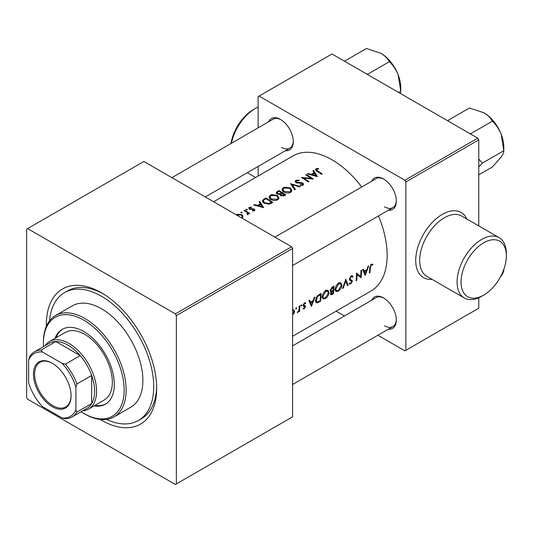 <?xml version="1.0" encoding="UTF-8"?>
<svg xmlns="http://www.w3.org/2000/svg" width="533" height="533" viewBox="0 0 533 533"><rect width="100%" height="100%" fill="white"/><g stroke="black" fill="none" stroke-linecap="round" stroke-linejoin="round"><path stroke-width="0.8" d="M231.002 143.51A32.04 18.495 -60 0 1 253.202 109.731L255.174 108.592A34.825 20.107 120 0 0 231.415 143.27M483.697 242.801A32.04 18.495 120 0 0 461.038 282.044A32.04 18.495 120 0 0 483.697 295.122L481.725 296.261A34.825 20.107 -60 0 1 464.31 297.987A34.825 20.107 -60 0 1 458.973 270.078A34.825 20.107 -60 0 1 481.725 239.39A34.825 20.107 -60 0 1 499.135 237.665A34.825 20.107 -60 0 1 506.35 253.608L506.35 255.88A32.04 18.495 120 0 0 483.697 242.801M371.681 181.26A18.109 10.453 60 0 1 383.52 178.935L383.52 178.935A18.109 10.453 60 0 1 396.325 201.114A18.109 10.453 60 0 1 388.397 210.209M384.02 179.241A16.716 9.654 -120 0 0 376.145 178.675L274.901 237.132M268.645 121.771A18.109 10.453 60 0 1 280.485 119.452L280.485 119.452A18.109 10.453 60 0 1 293.29 141.631A18.109 10.453 60 0 1 285.362 150.726M280.991 119.752A16.716 9.654 -120 0 0 273.116 119.192L171.873 177.649M371.681 300.232A18.109 10.453 60 0 1 383.52 297.907L383.52 297.907A18.109 10.453 60 0 1 396.325 320.086A18.109 10.453 60 0 1 388.397 329.181M384.02 298.214A16.716 9.654 -120 0 0 376.145 297.647L292.604 345.884M46.364 326.263A78.011 45.038 60 0 1 101.51 292.844A78.011 45.038 60 0 1 156.669 388.39A78.011 45.038 60 0 1 101.51 420.237A78.011 45.038 60 0 1 100.164 419.438M103.009 293.736A73.827 42.627 -120 0 0 67.551 290.898L64.593 292.604A73.827 42.627 -120 0 0 49.542 320.819M293.397 313.737L293.81 313.977L294.576 311.598L293.83 309.866L292.85 309.766M296.181 307.748L296.748 308.074L296.221 307.714L295.688 308.687L296.208 309.04L296.748 308.074L296.221 307.714M295.688 308.687L296.208 309.04L295.688 308.74M299.526 311.465A78.011 45.038 -120 0 0 299.759 305.775L299.14 306.135A78.011 45.038 60 0 1 299.113 308.074L298.926 310.086L297.234 312.698L298.973 310.999A78.011 45.038 60 0 1 298.906 311.818L299.526 311.465L298.96 311.139M320.626 301.192A78.011 45.038 -120 0 0 321.059 293.476L319.06 294.636C316.955 295.962 315.816 297.867 315.656 300.359L316.395 302.737L317.302 302.857L320.626 301.192L320.007 300.832M368.023 266.367L367.017 269.445L364.212 271.064L363.293 269.098L362.607 269.491L365.178 275.468L368.709 265.967L368.023 266.367M341.906 285.268L340.94 282.896L338.642 283.123C336.556 284.662 335.41 286.681 335.184 289.186L336.017 291.511L338.235 291.198C340.394 289.692 341.62 287.72 341.906 285.268L341.253 284.889M333.531 293.736A78.011 45.038 -120 0 0 333.964 286.028L332.226 287.034L330.134 290.458L330.58 291.624L331.346 291.691L330.453 293.763L330.806 294.836L333.531 293.736L332.912 293.377M348.122 285.315L345.81 279.185L342.552 288.533L343.225 288.146L345.744 281.018L347.449 285.708L348.122 285.315L347.136 284.749M349.122 283.729L350.634 284.042L352.346 281.411L352.1 280.445L350.134 279.379L349.941 278.732L351.167 276.707L351.98 276.667L352.493 277.24L353.046 276.527L352.4 275.788L351.147 275.901L349.322 279.079L351.727 281.797L350.761 283.256L349.688 282.963L349.122 283.729L349.575 284.169M349.328 278.999L350.527 279.698L349.335 278.912M351.514 280.105L351.9 280.285M349.615 283.063L350.068 283.329L349.688 282.963M350.034 280.485L349.681 280.198M372.947 264.235L371.334 264.248L369.722 267.919A78.011 45.038 60 0 1 369.336 273.069L369.955 272.709A78.011 45.038 -120 0 0 370.342 267.639L371.314 265.074L372.6 265.034L372.947 264.235M361.114 277.813A78.011 45.038 -120 0 0 361.547 270.104L360.928 270.458A78.011 45.038 60 0 1 360.674 276.414L356.51 273.009A78.011 45.038 60 0 1 356.077 280.724L356.697 280.365A78.011 45.038 -120 0 0 357.103 274.488L360.515 277.466M329.001 292.717L328.028 290.345L325.736 290.578C323.651 292.111 322.498 294.129 322.278 296.634L323.111 298.966L325.33 298.653C327.489 297.147 328.714 295.169 329.001 292.717L328.348 292.344M314.277 297.394L313.271 300.479L310.466 302.098L309.546 300.126L308.86 300.519L311.432 306.495L314.963 297.001L314.277 297.394M305.509 302.737L304.503 302.937L303.097 305.409L303.297 306.162L304.929 307.061L304.25 308.181L303.45 308.074L303.03 308.78L304.21 308.854L305.549 306.675L305.376 305.935L303.717 305.023L304.55 303.617L305.462 303.697L305.689 302.817M304.976 305.702L303.923 305.516M304.25 308.181L303.603 308.181M303.157 305.895L304.796 306.648M301.305 304.783L301.878 305.116L301.345 304.756L300.819 305.722L301.338 306.075L301.878 305.116L301.345 304.756M300.819 305.722L301.338 306.075L300.819 305.775M292.604 336.29L371.008 291.025A78.011 45.038 -120 0 0 378.457 215.945M361.74 186.996A78.011 45.038 -120 0 0 332.006 159.773A78.011 45.038 -120 0 0 292.997 155.909L213.606 201.747M315.409 169.354L316.849 171.16A78.011 45.038 60 0 1 321.506 174.298L322.119 173.938A78.011 45.038 -120 0 0 317.535 170.846L316.682 169.234L318.601 168.854L318.408 168.341L315.996 168.808L315.329 169.674M316.336 170.833L316.682 169.234M317.435 176.643L313.544 170.427L312.864 170.82L314.11 172.705L311.305 174.324L308.134 173.558L307.448 173.951L317.435 176.643M313.284 179.041A78.011 45.038 -120 0 0 306.388 174.564L305.769 174.917A78.011 45.038 60 0 1 311.052 178.262L301.345 177.469A78.011 45.038 60 0 1 308.241 181.953L308.86 181.593A78.011 45.038 -120 0 0 303.57 178.062L313.284 179.041M295.209 181.013L295.875 182.612L302.331 183.559L302.331 184.678L300.279 184.731L300.179 185.331L303.004 185.211L303.637 184.271L302.924 183.185L301.531 182.666L296.508 182.259L296.022 181.573L296.541 180.86L299.033 180.774L299.233 180.247L296.754 180.121L295.089 181.48M302.711 185.344L302.711 184.151L302.331 185.457M300.286 186.543L290.565 183.698L294.716 189.761L295.389 189.375L292.184 184.605L299.613 186.93L300.286 186.543M290.265 187.936L284.569 187.156L283.303 187.683L281.984 189.548L283.583 191.84C285.875 193.219 288.22 193.399 290.605 192.366L291.904 190.388L290.265 187.936L290.265 188.782M280.032 194.871L280.032 194.219L280.724 195.651L284.455 195.684L285.701 194.965A78.011 45.038 -120 0 0 278.806 190.488L276.134 192.679L276.96 193.852L279.972 194.545M277.36 195.391L271.663 194.612L270.398 195.138L269.072 196.997L270.677 199.289C272.969 200.674 275.308 200.848 277.7 199.815L278.999 197.836L277.36 195.391L277.36 196.237M272.796 202.42A78.011 45.038 -120 0 0 265.9 197.936L263.895 199.095L262.323 200.888L263.955 203.06L269.192 204.179L272.796 202.42M263.688 207.677L259.798 201.461L259.118 201.854L260.364 203.739L257.559 205.358L254.388 204.585L253.701 204.978L263.688 207.677M248.844 207.783L249.324 209.109L253.728 209.542L253.781 210.355L252.415 210.482L252.455 210.995L254.414 210.762L254.921 210.049L253.328 208.789L249.917 208.736L249.924 207.777L251.369 207.564L251.29 207.064L249.251 207.444L248.684 208.223M249.917 209.362L249.924 207.777M253.728 209.542L253.781 210.975M247.205 209.962L247.205 209.296L246.099 209.269L246.146 209.909L247.245 209.942L247.205 209.296L247.245 209.942M245.9 209.482L246.146 209.909M249.637 213.413A78.011 45.038 -120 0 0 244.594 210.235L243.974 210.595A78.011 45.038 60 0 1 245.673 211.601L247.292 212.754L247.252 214.679L247.938 214.506L248.271 213.267A78.011 45.038 60 0 1 249.018 213.766L249.637 213.413M248.385 213.786L248.271 214.193M247.712 213.54L247.425 214.659M242.075 212.927L242.075 212.254L240.969 212.227L241.016 212.867L242.122 212.9L242.075 212.254L242.122 212.9M240.776 212.44L241.016 212.867M242.115 217.864L243.108 216.245L241.975 214.712L237.685 214.226L236.299 215.026M477.788 138.16L478.767 139.866L405.88 181.953L404.893 180.247L477.788 138.16L332.006 53.993L258.125 96.646L258.125 127.847M258.125 166.449L258.125 176.043M405.88 181.953L405.88 350.288L404.893 350.854L377.877 335.257M344.445 315.956L336.136 311.159M405.88 350.288L478.767 308.201L478.767 297.76M478.767 139.866L478.767 225.905M404.893 180.247L259.111 96.08M384.506 206.804A16.716 9.654 -120 0 0 392.861 207.63A16.716 9.654 -120 0 0 396.312 200.528M281.471 147.321A16.716 9.654 -120 0 0 289.832 148.147A16.716 9.654 -120 0 0 293.283 141.045M384.506 325.776A16.716 9.654 -120 0 0 392.861 326.602A16.716 9.654 -120 0 0 396.312 319.5M176.37 315.596L175.384 313.89L291.618 246.779L143.863 161.479L26.65 229.15L26.65 397.485L27.636 399.19L175.384 484.497L292.604 416.826L292.604 248.491L176.37 315.596L176.37 483.931M175.384 313.89L27.636 228.584M291.618 246.779L292.604 248.491M106.46 419.411A73.827 42.627 -120 0 0 138.427 420.477L141.378 418.771A73.827 42.627 -120 0 0 156.649 386.645M258.125 107.093A34.825 20.107 120 0 0 255.174 108.592L253.202 109.731M481.725 296.261L483.697 295.122A32.04 18.495 120 0 0 506.35 255.88M278.806 191.307L278.806 190.488M276.947 193.839L277.06 191.494M284.375 194.818L281.331 195.285L280.838 194.538L282.164 193.306A78.011 45.038 60 0 1 284.375 194.818L284.375 195.731M283.629 196.077L283.629 195.245M281.331 195.977L281.331 195.285M281.457 192.846L279.872 193.659L277.58 193.492L277.087 192.759L278.892 191.254A78.011 45.038 60 0 1 281.457 192.846L281.457 193.726M279.872 194.252L279.872 193.659M277.58 194.145L277.58 193.492M290.951 190.561L291.644 191.367M283.303 188.669L283.303 187.683M282.37 190.727L282.91 190.214M289.872 191.873L284.202 191.48L282.91 189.661L284.036 188.082L289.652 188.296L290.951 190.221L289.872 191.873L289.872 192.713M284.202 192.2L284.202 191.48M292.184 185.944L292.184 184.605M295.808 182.566L295.808 180.467M296.508 182.899L296.508 182.259M297.401 183.112L297.401 182.553M301.531 183.245L301.531 182.666M302.711 185.038L302.924 183.185M300.279 185.351L300.279 184.731M315.996 170.593L315.996 168.808M318.408 168.868L318.408 168.341M308.134 174.104L308.134 173.558M311.305 174.897L311.305 174.324M314.11 173.558L314.11 172.705M313.544 171.846L313.544 170.427M315.922 175.63L312.318 174.591L314.51 173.332L315.922 176.236M312.318 175.177L312.318 174.591M306.388 175.284L306.388 174.564M303.57 178.802L303.57 178.062M311.052 178.835L311.052 178.262M278.039 198.01L278.739 198.822M270.398 196.124L270.398 195.138M269.465 198.183L270.004 197.67M276.967 199.322L271.297 198.929L270.004 197.117L271.13 195.531L276.747 195.744L278.039 197.676L276.967 200.161M271.297 199.648L271.297 198.929M265.9 198.756L265.9 197.936M262.842 202.12L263.315 201.734M265.987 198.709A78.011 45.038 60 0 1 271.47 202.267L268.879 203.513L264.575 202.7L263.315 201.041L263.622 200.281L265.987 198.709M271.47 203.18L271.47 202.267M268.879 204.232L268.879 203.513M264.575 203.426L264.575 202.7M254.388 205.138L254.388 204.585M257.559 205.931L257.559 205.358M260.364 204.592L260.364 203.739M259.798 202.873L259.798 201.461M262.176 206.664L258.572 205.625L260.764 204.359L262.176 207.27M258.572 206.204L258.572 205.625M249.251 209.063L249.251 207.444M251.29 207.557L251.29 207.064M250.557 209.476L250.557 208.936M251.809 209.409L251.809 208.836M253.328 209.376L253.328 208.789M254.321 210.808L254.321 209.169M246.099 209.875L246.099 209.269M244.594 210.955L244.594 210.235M240.969 212.84L240.969 212.227M236.905 215.192L236.905 214.579M241.975 215.618L241.975 214.712M242.229 217.078L242.668 217.451M241.502 217.85L242.229 216.378L242.229 217.797M237.525 214.932L241.349 215.066L242.229 216.378M330.18 291.018L331.346 291.691M332.998 293.33L332.259 293.756L331.073 293.39L333.205 290.891A78.011 45.038 60 0 1 332.998 293.33M331.266 294.009L330.58 293.11M332.152 290.712L332.839 291.105M332.539 290.512L333.205 290.891M333.252 290.105L331.753 290.885L331.066 290.865L330.746 290.105L333.345 287.2A78.011 45.038 60 0 1 333.252 290.105M330.22 289.799L330.746 290.105M331.866 287.267L332.545 287.66M332.639 286.794L333.345 287.2M337.502 290.778L338.235 291.198M336.263 290.558L335.397 290.791M339.774 282.69L339.987 283.429M338.295 290.452L336.456 290.672L335.803 288.826L338.662 283.922L340.52 283.736L341.287 285.628L338.295 290.452M335.257 288.513L335.803 288.826M338.015 283.549L338.662 283.922M345.277 280.751L345.744 281.018M342.799 287.9L343.225 288.146M351.613 275.708L353.046 276.527M350.561 276.354L351.167 276.707M349.408 278.426L349.941 278.732M350.308 279.412L350.647 280.431L352.346 281.411M349.408 283.336L350.634 284.042M369.409 272.396L369.955 272.709M371.288 264.281L372.6 265.034M370.981 264.488L371.748 264.934M370.715 264.734L371.314 265.074M363.033 270.391L364.212 271.064M365.391 273.842L364.485 271.683L366.677 270.424L365.391 273.842L364.286 273.202M363.326 271.017L364.485 271.683M365.998 270.031L366.677 270.424M359.575 275.781L359.575 276.64M356.497 274.142L357.103 274.488M356.151 280.052L356.697 280.365M356.51 273.342L360.674 276.414M324.597 298.227L325.33 298.653M323.358 298.007L322.485 298.247M326.869 290.145L327.082 290.878M325.39 297.9L323.551 298.12L322.898 296.281L325.756 291.378L327.615 291.191L328.381 293.077L325.39 297.9M322.352 295.962L322.898 296.281M325.11 291.005L325.756 291.378M316.555 301.691L315.809 301.938M315.829 302.011L317.302 302.857M320.44 294.649A78.011 45.038 60 0 1 320.093 300.779L317.721 301.951L316.875 301.878L316.276 300.006L317.895 296.315L320.44 294.649L319.733 294.243M315.723 299.686L316.276 300.006M317.335 295.995L317.895 296.315M309.287 301.418L310.466 302.098M311.645 304.869L310.739 302.717L312.931 301.451L311.645 304.869L310.539 304.236M309.58 302.044L310.739 302.717M312.251 301.065L312.931 301.451M303.304 308.327L304.21 308.854M303.11 305.675L304.603 306.535M304.017 303.31L304.55 303.617M303.204 304.723L303.717 305.023M303.49 304.843L303.71 305.616L305.549 306.675M303.71 305.616L303.683 305.989M297.381 312.391L297.734 312.591M293.85 311.179L294.576 311.598M292.604 310.579L293.423 310.639L293.956 311.952L292.824 314.55M94.015 405.906A43.186 24.931 -120 0 0 105.374 404.174A43.186 24.931 -120 0 0 114.315 384.406A43.186 24.931 -120 0 0 95.467 340.947A43.186 24.931 -120 0 0 62.188 329.381A43.186 24.931 -120 0 0 55.012 338.348M62.687 329.108A43.186 24.931 -120 0 0 55.998 337.782M81.096 411.756A57.111 32.973 -120 0 0 83.781 413.408A57.111 32.973 -120 0 0 124.169 390.096A57.111 32.973 -120 0 0 83.781 320.146A57.111 32.973 -120 0 0 43.393 343.459A57.111 32.973 -120 0 0 43.486 346.61M43.393 343.459L43.393 342.326A58.503 33.779 60 0 1 55.512 315.543A58.503 33.779 60 0 1 100.597 331.213A58.503 33.779 60 0 1 126.134 390.096A58.503 33.779 60 0 1 114.022 416.879A58.503 33.779 60 0 1 84.767 413.981L83.781 413.408M114.022 416.879L130.765 407.212A58.503 33.779 -120 0 0 142.884 380.429A58.503 33.779 -120 0 0 117.34 321.546A58.503 33.779 -120 0 0 72.255 305.875L55.512 315.543M138.427 420.477A73.827 42.627 -120 0 0 153.717 386.678A73.827 42.627 -120 0 0 121.491 312.385A73.827 42.627 -120 0 0 64.593 292.604M45.032 345.717A39.002 22.519 60 0 1 49.502 341.526L65.266 332.432A39.002 22.519 60 0 1 95.32 342.879A39.002 22.519 60 0 1 112.343 382.134A39.002 22.519 60 0 1 104.268 399.99L88.505 409.084A39.002 22.519 60 0 1 82.648 410.863M95.001 405.34A43.186 24.931 -120 0 0 105.86 403.881M503.678 269.758L503.818 269.678C503.938 271.124 503.059 273.242 501.16 276.047L500.214 277.327M448.606 121.317L448.033 120.371L447.64 120.758M478.767 174.837L492.372 166.989L501.16 157.075C503.065 154.257 503.952 152.132 503.818 150.706L482.372 163.085L478.767 159.067M478.767 166.796L482.372 163.085M501.16 134.183L503.818 150.706L503.818 147.161A28.036 16.19 -120 0 0 501.16 134.183A28.036 16.19 -120 0 0 483.991 112.823C487.895 115.215 490.686 118.006 492.372 121.204C496.09 124.722 499.015 129.046 501.16 134.183M470.925 134.203L470.925 133.583L492.372 121.204M470.925 133.583L469.287 133.257M448.033 120.371L469.48 107.986L483.991 112.823M398.631 92.462L400.783 91.216L400.783 87.678A28.036 16.19 60 0 0 398.124 74.7A28.036 16.19 -120 0 0 390.869 62.128A28.036 16.19 -120 0 0 380.955 53.34C384.859 55.732 387.658 58.523 389.337 61.721C393.034 65.206 395.966 69.53 398.124 74.7L400.783 91.216L400.37 93.468M366.258 73.774L367.89 74.1L389.337 61.721M345.571 61.828L344.998 60.882L366.444 48.503L380.955 53.34M344.998 60.882L344.611 61.275M52.261 363.253L52.261 363.253A26.603 15.364 60 0 1 71.076 395.839A26.603 15.364 60 0 1 52.261 406.699A26.603 15.364 60 0 1 33.446 374.113A26.603 15.364 60 0 1 52.261 363.253M52.56 363.426A25.771 14.877 -120 0 0 39.968 362.313A25.771 14.877 -120 0 0 36.017 382.967A25.771 14.877 -120 0 0 52.854 405.673A25.771 14.877 -120 0 0 65.739 406.952A25.771 14.877 -120 0 0 71.069 395.493M75.899 409.997L76.885 412.122A37.61 21.713 60 0 1 72.048 416.979L86.826 408.451A37.61 21.713 -120 0 0 91.663 403.594L91.663 375.459A37.61 21.713 -120 0 0 80.203 355.611A37.61 21.713 -120 0 0 68.017 345.164A37.61 21.713 -120 0 0 55.838 341.546A37.61 21.713 -120 0 0 49.216 343.305L34.438 351.833A37.61 21.713 60 0 1 41.061 350.074L42.413 351.993A36.217 20.914 -120 0 0 28.622 359.955L28.622 382.701A36.217 20.914 -120 0 0 42.413 406.586L62.108 417.959A36.217 20.914 -120 0 0 75.899 409.997L75.899 387.251A36.217 20.914 -120 0 0 62.108 363.366L42.413 351.993M49.502 341.526A39.002 22.519 60 0 1 69.004 343.459A39.002 22.519 60 0 1 94.488 377.83A39.002 22.519 60 0 1 88.505 409.084M62.108 363.366L65.432 364.146L80.203 355.611L55.838 341.546L41.061 350.074M76.885 412.122L91.663 403.594A37.61 21.713 -120 0 0 91.663 375.459L76.885 383.987L75.899 387.251M28.622 359.955L29.608 356.69A37.61 21.713 60 0 1 34.438 351.833M72.048 416.979A37.61 21.713 60 0 1 65.432 418.738L62.108 417.959M65.432 364.146A37.61 21.713 60 0 1 76.885 383.987M432.016 279.339A37.61 21.713 -60 0 1 416.253 254.054A37.61 21.713 -60 0 1 442.323 214.366A37.61 21.713 -60 0 1 466.841 219.016M499.135 237.665L461.705 216.052A34.825 20.107 120 0 0 444.295 217.777A34.825 20.107 120 0 0 421.543 248.471A34.825 20.107 120 0 0 426.88 276.374L464.31 297.987M281.098 194.005L281.098 193.053M299.599 183.199L299.599 182.619M317.535 171.593L317.535 170.846M263.895 200.022L263.895 199.095M271.024 203.433L271.024 202.527M331.579 294.043L332.292 294.456M369.755 267.3L370.342 267.639M318.674 301.565L319.32 301.945M319.007 294.662L319.707 295.069M247.305 172.699L255.613 177.496M280.831 194.538L280.831 195.724M277.08 192.759L277.08 193.919M282.91 189.661L282.91 191.92M290.951 190.221L290.951 192.173M296.022 181.573L296.022 182.692M270.004 197.117L270.004 199.375M278.039 197.676L278.039 199.628M263.315 201.041L263.315 202.587M254.021 209.995L254.021 210.921M249.584 208.25L249.584 209.242M247.712 213.56L247.712 214.599M331.246 293.996L330.48 293.556M331.066 290.865L330.14 290.332M336.456 290.672L334.764 289.692M340.52 283.736L338.568 282.61M351.98 276.667L350.914 276.054M323.551 298.12L321.859 297.147M327.615 291.191L325.663 290.059M316.875 301.878L315.176 300.892M304.709 306.582L302.837 305.502M305.316 303.59L304.35 303.037M293.423 310.639L292.604 310.166M289.832 148.147L205.305 196.95M495.277 123.416L500.287 132.091M392.861 326.602L292.604 384.486M292.604 265.514L392.861 207.63M397.252 72.608L392.248 63.933"/></g></svg>

